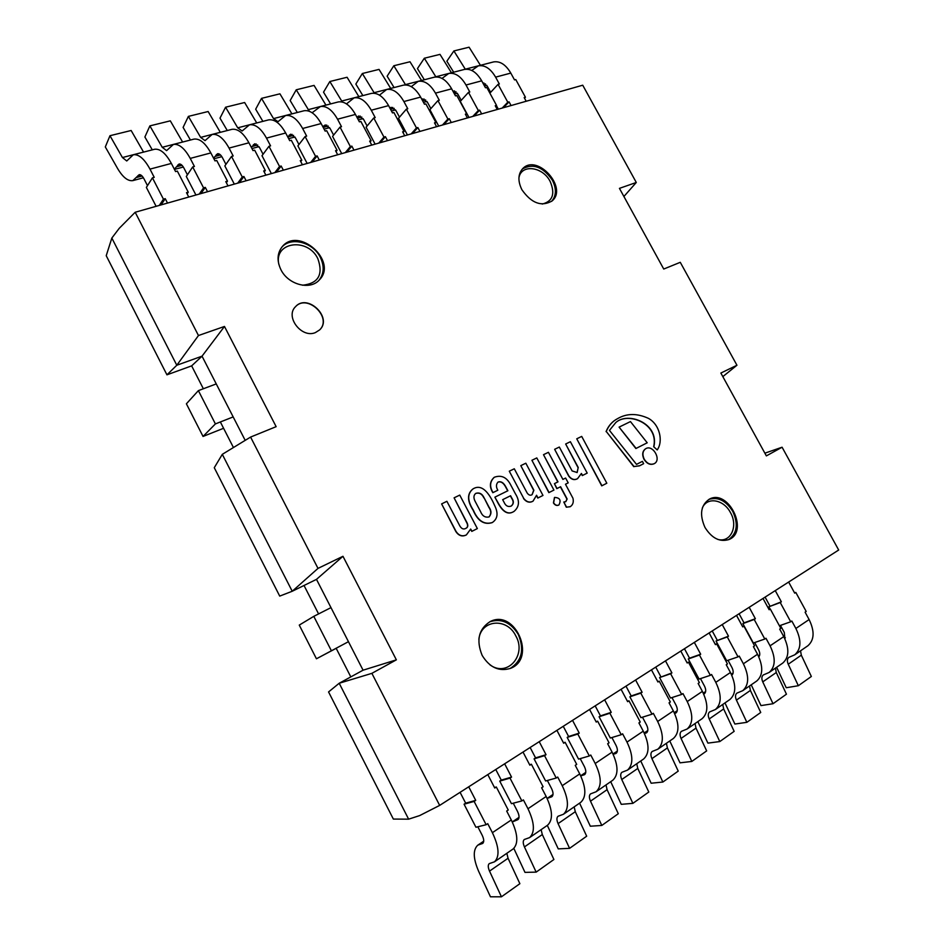 <?xml version="1.0" encoding="UTF-8"?>
<svg xmlns="http://www.w3.org/2000/svg" width="944" height="944" viewBox="0 0 944 944"><rect width="100%" height="100%" fill="white"/><g stroke="black" fill="none" stroke-linecap="round" stroke-linejoin="round"><path stroke-width="1.42" d="M657.225 449.922L653.673 446.736L657.225 449.922C663.349 441.391 659.915 424.623 648.398 418.345C637.047 413.177 626.781 413.271 617.624 418.617C612.455 421.307 608.668 425.591 606.26 431.467L634.002 466.548L639.678 465.734L643.655 463.681L642.416 461.345L636.516 464.377L609.458 430.393L615.712 422.641C627.878 411.159 659.349 423.455 653.885 446.618M653.673 446.736C659.148 423.655 627.795 411.313 615.618 422.7M639.678 465.734L643.655 463.681M639.466 465.852L634.002 466.548M633.79 466.678L606.26 431.467M606.06 431.585C608.467 425.72 612.255 421.437 617.411 418.747L617.518 418.676M644.197 459.15C647.1 463.634 650.44 465.144 654.239 463.669C661.827 459.94 652.859 444.164 645.72 448.695C642.616 451.02 642.109 454.501 644.197 459.15M645.625 448.766L645.507 448.825C642.404 451.138 641.896 454.63 643.985 459.268C646.888 463.752 650.227 465.262 654.027 463.787L654.133 463.728M572.123 470.938L559.332 447.043L554.635 449.309L568.925 476.047C571.545 479.422 574.424 480.295 577.551 478.679L581.421 473.451L582.507 475.469L587.203 473.109L570.388 441.721L565.657 443.999L578.224 467.457L577.15 472.519L572.123 470.938M577.055 472.578L578.224 467.457M578.011 467.587L565.657 443.999M582.507 475.469L587.203 473.109M582.306 475.587L581.303 473.723M577.457 478.738L577.35 478.797C574.212 480.413 571.344 479.54 568.725 476.165L568.925 476.047M568.725 476.165L554.635 449.309M563.804 502.007L566.294 507.188L570.259 506.68C572.925 504.875 573.834 502.066 572.961 498.255L565.48 484.237L568.205 482.868L565.621 478.042L562.895 479.41L548.429 452.306L543.508 454.689L557.998 481.853L554.423 483.658L557.019 488.52L560.594 486.715L567.143 498.998L565.822 501.653L563.804 502.007L566.506 507.07M554.423 483.658L556.807 488.638L560.382 486.833L566.943 499.116L565.716 501.712M543.508 454.689L557.798 481.959M565.491 484.26L568.205 482.868M566.294 507.188L570.152 506.739M553.632 502.798C555.107 505.087 556.866 505.819 558.895 505.005C561.361 500.249 559.922 497.724 554.576 497.417L553.632 502.798M554.47 497.488L553.432 502.916C554.907 505.193 556.653 505.937 558.683 505.111L558.789 505.052M511.093 506.149C513.571 504.072 513.796 501.5 511.742 498.42L510.374 495.848L502.68 499.671L510.574 495.73L511.943 498.302C514.02 501.429 513.772 504.037 511.188 506.09C508.132 507.176 505.795 505.972 504.167 502.491L502.668 499.659M514.055 511.365L513.949 511.424C508.32 515.164 503.01 512.38 498.007 503.081L494.88 497.169L498.196 502.951C503.211 512.262 508.521 515.046 514.15 511.318C519.424 506.621 519.837 500.78 515.389 493.771L510.669 484.862C506.763 477.239 501.311 474.702 494.302 477.263C489.842 481.546 489.417 486.644 493.039 492.579L497.83 490.231C495.942 486.986 496.013 484.272 498.019 482.089C501.075 480.98 503.766 482.726 506.102 487.352L507.896 490.738L495.081 497.051M497.925 482.16C500.945 481.145 503.612 482.927 505.913 487.47L507.695 490.833M494.208 477.322L494.101 477.393C489.641 481.664 489.228 486.774 492.839 492.697L497.83 490.231M509.288 471.198L523.755 498.456C526.551 501.984 529.631 502.904 532.994 501.205L536.558 495.258L537.986 497.948L542.977 495.435L525.832 463.209L520.805 465.64L533.879 490.219L532.133 494.632C530.493 495.753 528.841 495.234 527.2 493.087L514.291 468.779L509.288 471.198L523.755 498.456M520.805 465.64L533.667 490.337L532.038 494.691M536.499 495.659L537.785 498.066L542.977 495.435M523.554 498.574C526.351 502.102 529.431 503.022 532.794 501.323L532.888 501.264M475.516 502.055C473.345 498.231 473.428 495.34 475.764 493.37C479.41 492.249 482.195 493.747 484.119 497.842L489.039 507.176C491.553 510.716 491.564 513.973 489.098 516.923C485.204 517.772 482.372 516.038 480.602 511.695L475.516 502.055M488.992 516.97C491.364 514.008 491.317 510.775 488.839 507.294L484.119 497.842M483.918 497.96C482.03 493.924 479.281 492.414 475.67 493.429M492.225 522.587L492.131 522.646C484.071 525.076 477.747 520.97 473.168 510.315C467.103 500.863 466.997 493.771 472.85 489.016L472.944 488.957M494.809 505.878C490.821 496.638 483.151 482.62 473.038 488.898C467.186 493.641 467.292 500.745 473.357 510.197C477.947 520.852 484.272 524.958 492.331 522.528C497.606 518.917 498.432 513.359 494.809 505.878M477.357 528.569L471.799 531.389L477.357 528.569L459.752 495.093L454.088 497.83L467.162 523.035C468.271 525.619 467.882 527.366 466.029 528.262C463.646 529.702 461.581 528.923 459.822 525.914L446.89 501.299L441.615 503.907L456.117 531.566C458.961 535.673 462.395 536.782 466.419 534.882L470.678 529.041L472 531.271M471.799 531.389L470.572 529.324M466.324 534.941L466.23 535C462.194 536.9 458.76 535.791 455.928 531.684L456.117 531.566M455.928 531.684L441.615 503.907M465.923 528.321C467.717 527.401 468.059 525.678 466.961 523.153L467.162 523.035M466.961 523.153L454.088 497.83M576.749 438.807L601.729 485.865L606.827 483.222L581.705 436.411L576.749 438.807L601.93 485.747M601.729 485.865L606.827 483.222M647.218 442.795L630.462 421.579L619.087 427.125L636.103 448.412L647.218 442.795L636.103 448.412M619.087 427.125L635.89 448.542M553.927 490.078L536.794 457.923L531.909 460.283L549.066 492.532L553.927 490.078L549.066 492.532M548.865 492.65L531.909 460.283M749.182 607.299L755.365 618.709L754.197 619.453L764.805 639.029L753.359 643.017L742.869 623.63L754.197 619.453M770.068 645.826L783.756 636.622C789.503 648.563 789.16 657.39 782.729 663.101L769.159 672.447C775.555 666.759 775.862 657.885 770.068 645.826L765.962 638.262L764.805 639.029M783.756 636.622L779.685 629.117L780.818 628.374L770.292 609.01L769.148 609.741L763.012 598.449M755.365 618.709L744.025 622.875L739.093 613.753M744.025 622.875L742.869 623.63M758.823 656.859L758.858 656.835C760.144 655.101 760.05 652.729 758.575 649.743L754.681 642.557M769.159 672.447L763.283 674.972C761.596 676.423 761.419 678.724 762.752 681.875L773.018 703.728L760.982 705.605L751.223 684.825M769.006 609.482L770.292 609.01M773.018 703.728L786.446 694.182L776.275 672.517L775.449 668.116M310.682 162.439L315.567 156.338L305.113 136.538L306.658 136.113L302.635 128.49C297.266 119.003 291.578 114.672 285.572 115.522L277.984 121.693L273.536 118.602L261.512 98.365L255.671 109.197L262.88 121.363M285.572 115.522L304.051 110.755C310.116 109.893 315.815 114.165 321.149 123.558L325.161 131.11L326.683 130.697L337.067 150.285L335.545 150.71L337.692 154.769M305.113 136.538L297.891 145.883L307.154 163.442M287.79 137.01L290.551 134.201L295.448 137.907L298.941 144.526M261.512 98.365L279.931 93.822L291.908 113.87L273.536 118.602M336.005 151.571L337.067 150.285M319.284 159.996L317.125 155.902L312.228 161.99M317.125 155.902L315.567 156.338M403.029 132.585L404.032 131.428L402.616 131.83L404.716 135.735M404.032 131.428L393.908 112.525L392.48 112.914L388.574 105.622C383.347 96.548 377.612 92.477 371.381 93.409L354.094 97.857L346.507 103.875M387.512 140.621L385.4 136.668L383.96 137.081L373.753 117.976L375.205 117.587L371.275 110.224C366.012 101.067 360.289 96.949 354.094 97.857M385.4 136.668L380.22 142.697M378.78 143.099L383.96 137.081M373.753 117.976L366.095 127.192L375.122 144.137M342.294 101.999L329.834 81.526L323.532 92.17L330.612 103.911M356.974 117.316L358.708 115.97L363.652 119.51L367.098 125.977M329.834 81.526L347.073 77.266L358.838 96.618L341.645 101.055M237.711 183.148L242.254 176.976L231.516 156.433L233.192 155.984L229.05 148.078C223.563 138.225 217.934 133.67 212.152 134.437L205.025 140.644L200.635 137.387L188.387 116.383L183.101 127.405L190.44 140.031M212.152 134.437L231.976 129.328C237.817 128.549 243.469 133.033 248.921 142.792L253.027 150.615L254.668 150.179L265.311 170.486L263.683 170.947L265.889 175.147M231.516 156.433L224.837 165.908L234.324 184.115M213.568 158.132L217.557 153.719C219.22 153.494 220.837 154.792 222.406 157.624L225.923 164.362M188.387 116.383L208.128 111.522L220.306 132.313L200.635 137.387M264.214 171.95L265.311 170.486M246.136 180.764L243.918 176.504L239.363 182.676M243.918 176.504L242.254 176.976M465.722 114.826L466.69 113.787L465.357 114.165L467.41 117.941M466.69 113.787L456.802 95.509L455.468 95.875L451.657 88.83C446.536 80.063 440.789 76.181 434.417 77.16L418.216 81.337L411.277 86.647M451.303 122.519L449.25 118.696L447.893 119.074L437.933 100.619L439.29 100.253L435.455 93.137C430.311 84.299 424.564 80.37 418.216 81.337M449.25 118.696L443.822 124.643M442.465 125.021L447.893 119.074M437.933 100.619L429.898 109.705L438.712 126.083M405.637 84.936L393.825 65.75L387.134 76.204L394.085 87.556M421.779 99.214L422.499 98.919L427.455 102.294L430.865 108.619M393.825 65.75L410.003 61.761L421.555 80.464L405.436 84.618M159.312 205.403L163.442 199.172L152.432 177.826L154.226 177.342L149.99 169.118C144.373 158.875 138.827 154.084 133.328 154.745L126.744 160.976L122.425 157.542L109.964 135.712L105.315 146.934L117.622 168.551C122.826 177.295 127.888 181.319 132.833 180.623L139.181 174.675C140.762 174.475 142.367 175.844 143.96 178.782L147.488 185.626M133.328 154.745L154.627 149.258C160.209 148.574 165.778 153.294 171.36 163.43L175.572 171.572L177.33 171.088L188.257 192.187L186.499 192.67L188.765 197.048M152.432 177.826L146.367 187.408L156.114 206.311M109.964 135.712L131.145 130.496L143.547 152.09L122.425 157.542M187.113 193.85L188.257 192.187M167.513 203.078L165.235 198.665L161.094 204.895M165.235 198.665L163.442 199.172M524.51 98.2L525.43 97.244L524.18 97.598L526.186 101.256M525.43 97.244L515.778 79.567L514.527 79.91L510.798 73.089C505.795 64.605 500.037 60.888 493.559 61.926L478.348 65.844L471.776 70.446M511.07 105.551L509.064 101.858L507.789 102.212L498.066 84.358L499.341 84.016L495.6 77.137C490.561 68.582 484.815 64.817 478.348 65.844M509.064 101.858L503.435 107.722M502.161 108.076L507.789 102.212M498.066 84.358L489.877 93.149M496.367 105.551L498.338 109.162M465.333 69.266L453.887 50.941L446.854 61.218L453.686 72.204M482.797 82.848L487.281 86.152L490.644 92.323M453.887 50.941L469.085 47.2L480.425 65.289L465.286 69.195M681.674 694.43L670.5 698.041L659.585 677.568L670.629 673.745L681.674 694.43L682.96 693.58L687.232 701.569C693.297 714.278 693.262 723.423 687.114 729.016L681.379 731.352C679.763 732.78 679.656 735.14 681.061 738.456L691.822 761.442L680.01 762.835L669.78 740.969M687.114 729.016L702.124 718.667C708.319 713.062 708.401 703.964 702.383 691.374L698.147 683.456L699.398 682.618L688.447 662.181L687.185 662.995L680.789 651.077M674.618 713.487L675.939 712.956C677.709 711.363 677.733 708.743 675.998 705.109L671.975 697.569M665.485 660.871L671.916 672.919L659.585 677.568M660.859 676.742L655.726 667.113M691.822 761.442L706.667 750.893L695.999 728.107L695.067 723.529M687.008 662.676L688.447 662.181M671.916 672.919L670.629 673.745M604.644 699.811L611.252 712.331L609.871 713.227L621.235 734.715L610.308 738.019L599.086 716.756L609.871 713.227M626.993 742.102L643.265 731.152C649.484 744.214 649.602 753.489 643.607 759.011L627.5 770.103C633.436 764.616 633.271 755.283 626.993 742.102L622.603 733.795L621.235 734.715M643.265 731.152L638.911 722.927L640.244 722.03L628.987 700.802L627.642 701.675L621.069 689.297M611.252 712.331L600.455 715.871L595.18 705.864M600.455 715.871L599.086 716.756M613.163 754.315L616.125 753.336C617.836 751.766 617.801 749.099 616.007 745.335L611.889 737.535M627.5 770.103L621.907 772.298C620.35 773.691 620.302 776.098 621.766 779.52L632.881 803.356L621.27 804.335L610.709 781.691M627.441 701.321L628.987 700.802M632.881 803.356L648.799 792.04L637.778 768.44L636.752 763.731M738.031 656.871L726.668 660.741L716.036 641.011L727.281 636.94L738.031 656.871L739.235 656.08L743.388 663.785C749.276 676.046 749.052 685.014 742.727 690.678L736.898 693.144C735.234 694.583 735.069 696.908 736.426 700.106L746.857 722.325L734.88 724.048L724.968 702.914M742.727 690.678L756.758 681.002C763.118 675.326 763.377 666.417 757.536 654.263L753.406 646.628L754.586 645.849L743.919 626.143L742.739 626.899L736.521 615.405M731.789 675.243C733.582 673.615 733.641 671.066 731.966 667.573L728.036 660.281M722.219 624.562L728.485 636.162L716.036 641.011M717.239 640.233L712.236 630.946M746.857 722.325L760.734 712.46L750.397 690.442L749.536 685.981M742.586 626.627L743.919 626.143M728.485 636.162L727.281 636.94M539.225 741.677L546.033 754.693L544.546 755.66L556.228 778.021L545.62 780.971L534.08 758.858L544.546 755.66M562.223 785.691L579.734 773.903C586.165 787.461 586.507 796.937 580.772 802.329L563.462 814.259C569.126 808.902 568.713 799.379 562.223 785.691L557.703 777.042L556.228 778.021M579.734 773.903L575.25 765.348L576.701 764.38L565.126 742.291L563.662 743.235L556.913 730.361M546.033 754.693L535.567 757.89L530.139 747.495M535.567 757.89L534.08 758.858M553.019 794.447L547.131 798.423L551.886 796.712C553.514 795.19 553.408 792.464 551.556 788.547L547.355 780.487M563.462 814.259L558.046 816.265C556.547 817.622 556.559 820.076 558.081 823.628L569.586 848.349L558.246 848.88L547.319 825.386M563.45 742.822L565.126 742.291M569.586 848.349L586.684 836.195L575.285 811.71L574.164 806.884M770.08 609.081L768.841 606.803L780.24 602.543L790.706 621.777L791.827 621.034L795.875 628.468C801.574 640.315 801.208 649.094 794.742 654.817L788.818 657.39C787.119 658.853 786.93 661.13 788.24 664.234L798.341 685.722L786.246 687.739L776.641 667.302M794.742 654.817L807.875 645.767C814.365 640.032 814.778 631.3 809.114 619.547L805.102 612.184L806.188 611.452L795.804 592.431L794.706 593.151L788.641 582.047M784.924 638.946L784.311 632.48L780.464 625.412M775.26 590.614L781.361 601.812L768.841 606.803M769.962 606.083L765.088 597.127M798.341 685.722L811.344 676.482L801.314 655.171L800.536 650.829M794.565 592.891L795.804 592.431M790.706 621.777L779.402 625.778M781.361 601.812L780.24 602.543M468.72 786.8L475.729 800.37L474.124 801.421L486.148 824.726L475.941 827.251L464.07 804.205L474.124 801.421M492.39 832.679L511.294 819.958C517.949 834.059 518.563 843.724 513.123 848.963L494.455 861.837C499.801 856.645 499.105 846.921 492.39 832.679L487.741 823.664L486.148 824.726M511.294 819.958L506.68 811.049L508.238 810.011L496.32 786.989L494.75 788.016L487.8 774.587M475.729 800.37L465.663 803.167L460.082 792.335M465.663 803.167L464.07 804.205M494.455 861.837L489.252 863.618C487.847 864.928 487.942 867.43 489.523 871.111L501.441 896.8L490.455 896.788L478.679 871.395C473.121 858.497 472.838 849.753 477.817 845.151L482.679 843.429C484.225 841.954 484.036 839.181 482.113 835.11L477.829 826.779M494.491 787.52L496.32 786.989M501.441 896.8L519.873 883.69L508.061 858.261L506.834 853.293M199.231 194.075L203.562 187.868L192.694 166.935L194.429 166.463L190.24 158.403C184.694 148.361 179.1 143.7 173.46 144.408L166.592 150.627L162.226 147.288L149.872 125.882L144.892 136.998L152.291 149.86M173.46 144.408L193.992 139.11C199.715 138.379 205.332 142.981 210.842 152.928L215.008 160.905L216.707 160.445L227.48 181.13L225.793 181.614L228.023 185.897M192.694 166.935L186.31 176.457L195.927 195.007M174.321 169.153L179.077 164.008C180.705 163.796 182.31 165.129 183.891 168.008L187.419 174.805M149.872 125.882L170.309 120.844L182.617 142.048M226.359 182.699L227.48 181.13M207.538 191.715L205.296 187.384L200.942 193.591M205.296 187.384L203.562 187.868M504.651 763.802L511.554 777.101L510.008 778.104L521.867 800.925L511.447 803.674L499.742 781.101L510.008 778.104M527.979 808.737L546.163 796.488C552.712 810.318 553.184 819.888 547.579 825.209L529.608 837.599C535.118 832.313 534.575 822.696 527.979 808.737L523.401 799.91L521.867 800.925M546.163 796.488L541.62 787.768L543.119 786.765L531.378 764.227L529.867 765.206L523.011 752.049M511.554 777.101L501.276 780.11L495.765 769.49M501.276 780.11L499.742 781.101M512.297 821.988L517.937 819.628C519.53 818.129 519.377 815.38 517.489 811.38L513.253 803.191M529.608 837.599L524.298 839.499C522.846 840.833 522.893 843.311 524.439 846.921L536.157 872.126L524.982 872.386L513.831 848.385M529.619 764.746L531.378 764.227M536.157 872.126L553.904 859.5L542.304 834.555L541.124 829.658M274.834 172.61L279.554 166.474L268.957 146.308L270.574 145.872L266.491 138.107C261.063 128.443 255.399 124.006 249.499 124.809L242.136 131.004L237.711 127.829L225.581 107.215L219.999 118.142L227.28 130.543M249.499 124.809L268.639 119.876C274.598 119.062 280.274 123.428 285.678 133.01L289.725 140.691L291.307 140.267L301.82 160.209L300.251 160.645L302.422 164.775M268.957 146.308L261.995 155.713L271.376 173.59M251.352 147.417L254.691 143.795L259.565 147.594L263.069 154.273M225.581 107.215L244.638 102.518L256.733 122.944L237.711 127.829M300.735 161.577L301.82 160.209M283.353 170.191L281.17 166.026L276.439 172.15M281.17 166.026L279.554 166.474M572.536 720.355L579.25 733.122L577.811 734.054L589.327 755.967L578.554 759.106L567.179 737.417L577.811 734.054M595.204 763.495L612.078 752.132C618.403 765.442 618.627 774.812 612.75 780.275L596.065 791.78C601.871 786.352 601.588 776.924 595.204 763.495L590.755 755.023L589.327 755.967M612.078 752.132L607.665 743.754L609.057 742.822L597.635 721.169L596.242 722.077L589.575 709.451M579.25 733.122L568.607 736.497L563.249 726.302M568.607 736.497L567.179 737.417M580.737 775.909L584.584 774.635C586.271 773.077 586.189 770.387 584.371 766.54L580.206 758.622M596.065 791.78L590.555 793.88C589.032 795.261 589.009 797.692 590.496 801.173L601.8 825.445L590.33 826.212L579.581 803.143M596.03 721.688L597.635 721.169M601.8 825.445L618.296 813.716L607.086 789.68L606.013 784.924M345.315 152.609L350.354 146.544L340.017 127.098L341.516 126.685L337.539 119.204C332.229 109.882 326.518 105.657 320.417 106.542L312.134 112.749M320.417 106.542L338.282 101.94C344.43 101.043 350.153 105.209 355.44 114.436L359.393 121.859L360.868 121.457L371.122 140.691L369.647 141.104L371.771 145.093M340.017 127.098L332.571 136.384L341.716 153.624M322.966 126.968L325.208 124.938L330.129 128.549L333.598 135.098M309.349 111.274L296.239 89.798L290.162 100.536L297.313 112.489M296.239 89.798L314.057 85.408L325.928 105.114M370.083 141.919L371.122 140.691M353.988 150.143L351.841 146.119L346.802 152.185M351.841 146.119L350.354 146.544M635.595 679.999L642.121 692.271L640.787 693.132L651.997 714.207L640.929 717.676L629.872 696.814L640.787 693.132M657.649 721.476L673.343 710.915C679.468 723.729 679.468 732.922 673.367 738.491L657.838 749.194C663.88 743.66 663.821 734.42 657.649 721.476L653.319 713.334L651.997 714.207M673.343 710.915L669.048 702.843L670.346 701.982L659.242 681.155L657.933 681.993L651.454 669.851M642.121 692.271L631.194 695.964L625.99 686.146M631.194 695.964L629.872 696.814M644.445 733.547L646.557 732.792C648.304 731.211 648.292 728.567 646.534 724.862L642.463 717.192M657.838 749.194L652.174 751.471C650.581 752.875 650.499 755.259 651.926 758.634L662.865 782.033L651.148 783.225L640.752 760.97M657.756 681.662L659.242 681.155M662.865 782.033L678.229 771.106L667.396 747.919L666.405 743.282M411.147 133.918L416.457 127.936L406.368 109.15L407.773 108.772L403.89 101.539C398.687 92.547 392.952 88.524 386.686 89.468L379.476 95.143M386.686 89.468L403.407 85.149C409.72 84.193 415.454 88.17 420.635 97.09L424.493 104.253L425.874 103.875L435.88 122.46L434.5 122.85L436.576 126.697M406.368 109.15L398.51 118.307L407.442 134.968M389.872 108.041L391.123 107.309L396.067 110.767L399.501 117.162M374.426 93.255L362.343 73.514L355.841 84.063L362.862 95.604M362.343 73.514L379.04 69.396L390.71 88.429L374.06 92.701M434.889 123.558L435.88 122.46M419.938 131.417L417.85 127.534L412.54 133.517M417.85 127.534L416.457 127.936M694.336 642.404L700.684 654.227L699.445 655.03L710.336 675.326L699.067 679.078L688.294 658.983L699.445 655.03M715.788 682.347L730.432 672.494C736.355 684.86 736.178 693.875 729.901 699.516L715.399 709.522C721.641 703.894 721.771 694.831 715.788 682.347L711.575 674.5L710.336 675.326M730.432 672.494L726.243 664.729L727.458 663.927L716.649 643.855L715.434 644.646L709.133 632.94M700.684 654.227L689.533 658.18L684.459 648.729M689.533 658.18L688.294 658.983M703.728 694.1L704.318 693.793C706.124 692.188 706.171 689.592 704.46 686.028L700.483 678.606M715.399 709.522L709.605 711.929C707.965 713.357 707.835 715.705 709.215 718.962L719.8 741.559L707.906 743.117L697.84 721.629M715.269 644.351L716.649 643.855M719.8 741.559L734.149 731.352L723.659 708.956L722.75 704.448M472.791 116.419L478.325 110.507L468.484 92.359L469.793 92.005L466.006 85.007C460.92 76.311 455.161 72.464 448.766 73.467L442.016 78.411M448.766 73.467L464.448 69.431C470.879 68.416 476.637 72.216 481.7 80.83L485.464 87.768L486.762 87.414L496.532 105.386L495.234 105.752L497.264 109.469M468.484 92.359L460.283 101.386L469.003 117.493M452.742 90.836L457.84 94.093L461.227 100.347M435.927 76.948L424.328 58.233L417.449 68.593L424.352 79.756M424.328 58.233L439.998 54.374L451.456 72.771L435.833 76.783M495.588 106.377L496.532 105.386M481.664 113.894L479.635 110.141L474.1 116.041M479.635 110.141L478.325 110.507M319.591 329.952C332.689 317.739 307.307 293.313 295.413 306.788M135.181 212.258L198.464 335.533L176.799 365.245L202.028 356.171L191.644 365.871L166.946 374.827L176.799 365.245L111.84 238.053L119.215 228.342L135.181 212.258L582.731 85.208L636.291 182.475L623.901 196.494M764.876 453.179L782.08 447.22L838.685 550.022L439.668 805.397L419.643 815.592L408.622 819.168L339.203 683.255L328.559 691.94L393.353 819.073L408.622 819.168M198.464 335.533L224.471 326.447L276.144 426.664L250.585 437.072L317.998 568.394L342.967 556.287L396.362 659.844L371.877 673.343L439.668 805.397M782.08 447.22L766.363 455.893L720.862 373.045L736.945 365.245L680.27 262.314L663.738 269.04L619.441 188.363L636.291 182.475M482.16 655.419C476 640.244 478.679 628.964 490.207 621.565C515.058 608.491 536.947 658.523 510.503 668.364C499.069 671.833 489.629 667.514 482.16 655.419M521.914 189.756C517.642 180.988 517.961 173.885 522.882 168.469C537.325 153.447 568.194 187.915 552.063 200.954C541.502 207.019 531.448 203.29 521.914 189.756M280.923 269.689C276.757 260.898 277.147 253.275 282.126 246.809C298.599 225.935 338.223 261.405 319.367 279.896C310.34 290.528 288.25 284.828 280.923 269.689M704.991 527.472C699.268 514.48 700.755 505.028 709.451 499.105C728.426 488.638 749.347 531.413 729.075 539.472C719.906 542.363 711.882 538.363 704.991 527.472M315.367 332.607C301.632 338.589 284.864 316.747 295.496 306.706C307.355 293.006 332.996 317.668 319.674 329.881L315.367 332.607M736.945 365.245L722.821 376.621M245.192 440.352L202.028 356.171L224.471 326.447M250.585 437.072L222.3 454.335L214.276 467.705L279.719 596.101L292.227 591.263L317.998 568.394M233.439 447.539L220.353 421.968M203.361 388.763L191.644 365.871M222.3 454.335L292.227 591.263L316.488 579.368L342.967 556.287M371.877 673.343L339.203 683.255L363.074 670.193L396.362 659.844M350.814 676.907L336.123 648.209M318.588 613.919L304.027 585.481M316.488 579.368L363.074 670.193M166.946 374.827L106.224 255.694L111.84 238.053M336.194 648.327L316.441 658.782L299.26 625.093L313.797 616.349L330.978 607.629M348.454 641.684L316.441 658.782M331.368 650.723L313.797 616.349M223.586 428.293L203.043 436.447L186.393 403.796L198.382 390.627L216.259 383.913M233.18 416.918L215.397 423.915L203.043 436.447M215.397 423.915L198.382 390.627M762.752 681.875L776.275 672.517M758.575 656.304L759.507 655.667M302.635 128.49L321.149 123.558M289.206 135.134L292.097 134.367M287.885 136.892L293.584 135.358M371.275 110.224L388.574 105.622M357.457 118.224L361.8 117.056M357.304 116.914L360.301 116.112M229.05 148.078L248.921 142.792M216.282 154.651L219.055 153.907M215.055 156.433L220.518 154.969M435.455 93.137L451.657 88.83M422.605 100.737L425.626 99.934M421.98 99.592L424.116 99.026M149.99 169.118L171.36 163.43M138.001 175.608L140.632 174.9M136.892 177.401L142.06 176.021M495.6 77.137L510.798 73.089M483.623 84.37L485.476 83.874M483.021 83.261L483.965 83.013M687.232 701.569L702.383 691.374M675.196 713.31L676.494 712.437M674.429 713.062L677.096 711.269M681.061 738.456L695.999 728.107M621.766 779.52L637.778 768.44M613.364 754.256L617.223 751.66M615.405 753.678L616.656 752.828M743.388 663.785L757.536 654.263M731.482 674.582L732.957 673.579M736.426 700.106L750.397 690.442M558.081 823.628L575.285 811.71M549.207 797.538L552.913 795.037M551.19 797.031L552.393 796.217M795.875 628.468L809.114 619.547M788.24 664.234L801.314 655.171M489.523 871.111L508.061 858.261M480.118 844.16L483.635 841.777M482.018 843.724L483.163 842.957M190.24 158.403L210.842 152.928M177.85 164.94L180.552 164.221M176.681 166.734L182.003 165.306M162.226 147.288L182.605 142.037M524.439 846.921L542.304 834.555M515.306 820.407L518.929 817.964M517.253 819.935L518.433 819.144M266.491 138.107L285.678 133.01M253.37 144.727L256.213 143.96M252.095 146.497L257.688 144.987M590.496 801.173L607.086 789.68M581.87 775.508L585.658 772.947M583.876 774.953L585.115 774.127M337.539 119.204L355.44 114.436M323.827 125.871L326.777 125.08M323.19 127.416L328.264 126.059M308.157 109.681L325.928 105.103M651.926 758.634L667.396 747.919M644.363 733.346L647.69 731.104M645.826 733.134L647.1 732.284M403.89 101.539L420.635 97.09M389.943 108.171L392.728 107.427M390.568 109.339L394.226 108.348M709.215 718.962L723.659 708.956M703.445 693.486L705.498 692.105M703.705 694.064L704.885 693.274M466.006 85.007L481.7 80.83M452.99 91.297L454.512 90.895M453.604 92.418L456.023 91.769M551.591 201.355C556.37 195.856 556.63 188.8 552.37 180.186C543.071 166.852 533.1 163.1 522.445 168.917M518.905 178.097C520.817 163.796 542.658 166.356 550.163 181.46C555.367 193.827 552.736 201.355 542.245 204.046M728.497 539.72C737.099 533.62 738.527 524.18 732.78 511.4C726.03 500.674 718.065 496.662 708.897 499.4M702.395 507.825C707.221 496.485 723.788 499.459 730.467 512.616C738.468 526.233 730.621 543.154 717.7 539.378M509.972 668.564C521.831 661.107 524.616 649.767 518.327 634.521C510.81 622.367 501.276 618.131 489.712 621.813M478.856 639.265C481.015 619.476 507.058 617.411 515.778 635.855C527.035 655.136 507.282 677.863 489.865 664.765M318.966 280.321C324.075 273.772 324.512 266.078 320.264 257.24C312.995 242.266 290.941 236.366 281.76 247.257M278.799 264.214C273.795 241.688 307.862 237.31 317.833 258.656C323.485 274.61 318.376 283.46 302.528 285.23M759.66 655.101L758.398 655.95M288.652 138.662L294.906 136.974M358.342 119.9L363.11 118.614M213.899 158.793L221.852 156.657M423.467 102.353L426.924 101.421M132.833 180.623L143.394 177.779M484.473 85.928L486.774 85.314M677.226 710.69L674.252 712.696M617.341 751.07L613.01 753.985M733.099 673.013L731.305 674.217M785.361 637.778L784.606 638.274M483.717 841.187L477.817 845.151M174.451 169.413L183.337 167.029M519.023 817.374L512.958 821.457M251.942 148.55L259.022 146.639M585.764 772.369L580.678 775.791M324.099 129.116L329.586 127.641M647.808 730.526L644.186 732.969M391.453 110.979L395.536 109.882M705.64 691.527L703.268 693.12M454.465 94.011L457.321 93.244"/></g></svg>
